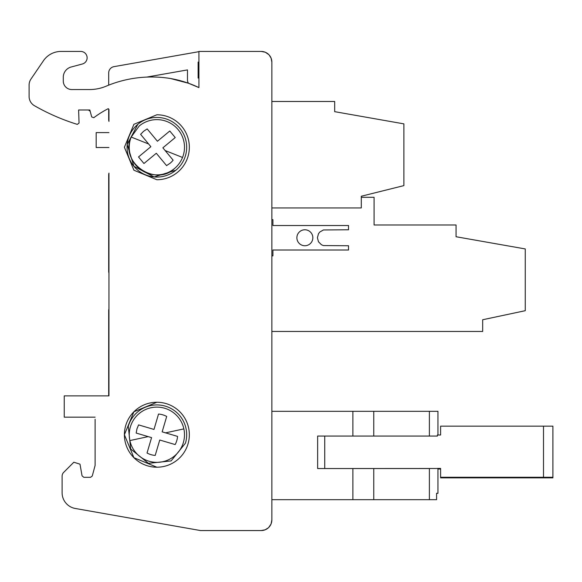<?xml version="1.0" encoding="UTF-8"?>
<svg xmlns="http://www.w3.org/2000/svg" width="582" height="582" viewBox="0 0 582 582"><rect width="100%" height="100%" fill="white"/><g stroke="black" fill="none" stroke-linecap="round" stroke-linejoin="round"><path stroke-width="0.87" d="M440.603 426.752L440.603 435.001L440.603 426.162L552.9 426.162L552.9 477.858L531.221 477.858L531.221 477.269M304.866 245.742A7.988 7.988 0 0 1 296.878 237.762A7.988 7.988 0 0 1 304.866 229.774A7.988 7.988 0 0 1 312.847 237.762A7.988 7.988 0 0 1 304.866 245.742M156.864 179.736L133.911 170.213L124.395 147.261L133.911 124.301L156.864 114.785A32.476 32.476 0 0 1 189.339 147.261A32.476 32.476 0 0 1 156.864 179.736M156.864 467.208A32.476 32.476 0 0 1 124.395 434.732A32.476 32.476 0 0 1 156.864 402.257A32.476 32.476 0 0 1 189.339 434.732A32.476 32.476 0 0 1 156.864 467.208L133.911 457.692L124.395 434.732L133.911 411.78L156.864 402.257M175.91 170.199A29.813 29.813 0 0 0 179.809 128.222A29.813 29.813 0 0 0 137.825 124.315A29.813 29.813 0 0 0 133.925 166.299A29.813 29.813 0 0 0 175.91 170.199L154.106 176.935L133.925 166.299L127.189 144.503L137.825 124.315M173.123 160.174L165.121 150.534L173.123 160.174A20.763 20.763 0 0 1 170.126 163.236L166.568 165.615L156.311 153.255L143.95 163.513L138.509 156.958L150.869 146.7L140.611 134.34L143.609 131.285L147.166 128.906L157.424 141.259L169.784 131.001L175.226 137.556L162.865 147.813L165.121 150.534L182.544 157.46A27.63 27.63 0 0 0 139.222 125.996L131.19 137.061C119.201 162.873 155.59 187.026 174.513 168.518A27.63 27.63 0 0 0 184.494 147.261M174.513 168.518A27.63 27.63 0 0 1 142.946 171.123M139.411 168.678A27.63 27.63 0 0 1 131.19 137.061L148.614 143.98M175.153 444.568L159.744 440.021L175.153 444.568A20.763 20.763 0 0 0 177.561 436.398L165.55 432.855L177.561 436.398M185.462 443.171A29.813 29.813 0 0 0 165.303 406.141A29.813 29.813 0 0 0 128.273 426.3L130.688 448.984L148.432 463.33L171.115 460.908L185.462 443.171M183.868 428.89A27.63 27.63 0 0 0 130.368 426.919A27.63 27.63 0 0 0 155.845 462.341A27.63 27.63 0 0 0 183.868 428.89L165.55 432.855L162.16 431.851L166.699 416.45A20.763 20.763 0 0 0 158.53 414.042L153.99 429.443L158.53 414.042M138.581 424.896L153.99 429.443L138.581 424.896L136.952 428.861L136.173 433.066L151.575 437.613L136.173 433.066M147.035 453.022L151.575 437.613L147.035 453.022A20.763 20.763 0 0 0 155.205 455.43L159.744 440.021L155.205 455.43M166.699 416.45L162.16 431.851M95.113 465.404L92.553 474.956L95.113 465.404L95.113 419.295M71.55 464.509L63.664 472.395L73.834 462.224L79.996 464.167L82.055 475.829L83.837 477.32L90.552 477.32L92.276 476.003L92.553 474.956M92.276 476.003L90.552 477.32L83.837 477.32L82.055 475.829L80.556 467.346M62.107 492.75L62.107 476.156L62.107 492.75A15.969 15.969 0 0 0 75.304 508.479L200.521 530.558L261.209 530.558L265.13 529.809L268.251 527.896M108.958 514.415L75.304 508.479M106.826 85.903L108.689 85.154L108.689 72.939A6.387 6.387 0 0 1 113.97 66.646L198.418 51.754A21.294 21.294 0 0 1 198.92 51.674M108.689 109.183L108.689 119.579A6.387 6.387 0 0 0 108.958 121.398L108.958 109.452L108.259 108.667M265.13 52.184L261.209 51.434L198.92 51.434L198.92 87.591A109.663 109.663 0 0 0 170.606 78.534L188.517 83.262M268.717 527.467L270.986 524.127M271.11 523.829L271.859 519.915L271.859 505.54M108.958 273.125A6.387 6.387 0 0 1 108.689 271.299L108.689 174.942A6.387 6.387 0 0 1 108.958 173.116L108.958 395.869L64.238 395.869L64.238 417.163L95.113 417.163M271.859 76.453L271.859 62.078L271.11 58.164L269.197 55.035M268.76 54.577L265.421 52.3M63.874 84.172A8.519 8.519 0 0 1 63.278 81.036A8.519 8.519 0 0 0 71.797 89.548L89.563 89.548A42.588 42.588 0 0 0 106.113 86.201A42.588 42.588 0 0 1 89.563 89.548M71.171 67.003A10.651 10.651 0 0 0 63.278 77.282A10.651 10.651 0 0 1 71.171 67.003L82.389 63.991A6.387 6.387 0 0 0 80.738 51.434L61.045 51.434A21.294 21.294 0 0 0 43.439 60.746L30.948 79.094L43.439 60.746M90.188 111.315L88.471 109.991L78.606 109.991L79.028 121.951M30.533 101.814A10.651 10.651 0 0 0 34.447 105.713A10.651 10.651 0 0 1 29.1 96.474L29.1 85.088A10.651 10.651 0 0 1 30.948 79.094M34.447 105.713A212.947 212.947 0 0 0 76.257 124.053L77.311 124.388L78.184 123.719M157.424 141.259L147.166 128.906L143.609 131.285L140.611 134.34L150.869 146.7L138.509 156.958M166.568 165.615L156.311 153.255L143.95 163.513M175.226 137.556L162.865 147.813M108.689 395.869L108.689 310.693A6.387 6.387 0 0 1 108.958 308.867M198.92 87.591L188.51 83.255A5.325 5.325 0 0 1 187.477 80.105L187.477 69.905L146.715 77.093M198.92 62.078L198.127 62.078L198.127 78.053L198.92 78.053M76.257 124.053L77.311 124.388L79.065 123.057L78.606 109.991L89.832 109.991L91.701 116.946L93.826 117.688L94.728 117.018A95.826 95.826 0 0 1 108.201 108.696M261.209 530.558A10.651 10.651 0 0 0 271.859 519.915L271.859 62.078A10.651 10.651 0 0 0 261.209 51.434M108.958 132.601L96.175 132.601L96.175 147.508L108.958 147.508M80.738 51.434L61.045 51.434M63.664 472.395A5.325 5.325 0 0 0 62.107 476.156M29.1 96.474L29.1 85.088M68.661 88.951A8.519 8.519 0 0 0 71.797 89.548M63.278 81.036L63.278 77.282M170.606 78.534A117.12 117.12 0 0 0 106.113 86.201M271.859 255.862L272.922 255.862L272.922 250.005L348.516 250.005L348.516 245.742L323.403 245.568L321.453 244.76L318.492 241.799L317.408 237.762L318.492 233.717L319.78 232.043L323.403 229.955L348.516 229.774L348.516 225.518L272.922 225.518L272.922 219.661L271.859 219.661M271.859 101.479L334.679 101.479L334.679 111.664L403.886 123.864L403.886 185.614L361.291 196.236L361.291 207.949L271.859 207.949M361.291 197.298L374.073 197.298L374.073 224.987L456.055 224.987L456.055 236.736L525.262 248.936L525.262 310.693L482.674 319.744L482.674 331.456L271.859 331.456M437.395 468.43L440.603 468.43L440.603 477.858L531.221 477.858M437.955 469.019L440.603 469.019M437.955 468.43L437.955 493.296L436.587 493.296L436.587 499.683L429.392 499.683L429.392 468.539L317.641 468.539L324.727 468.539L324.727 436.063L317.641 436.063L437.395 436.063L437.395 435.001L440.603 435.001M440.603 477.269L552.9 477.269M324.727 468.539L437.155 468.488M373.76 436.063L373.76 411.307L437.955 411.307L437.955 435.001M437.395 468.488L429.392 468.51M429.392 499.683L373.76 499.683L373.76 468.539M366.638 411.307L394.298 411.307M317.641 468.539L317.641 436.063M271.859 499.683L373.76 499.683M373.76 411.307L271.859 411.307M550.31 477.858L550.31 477.269M129.866 440.574L148.184 436.616M543.501 426.162L543.501 477.269M429.392 411.307L429.392 436.063M352.881 468.539L352.881 499.683M352.881 411.307L352.881 436.063"/></g></svg>
